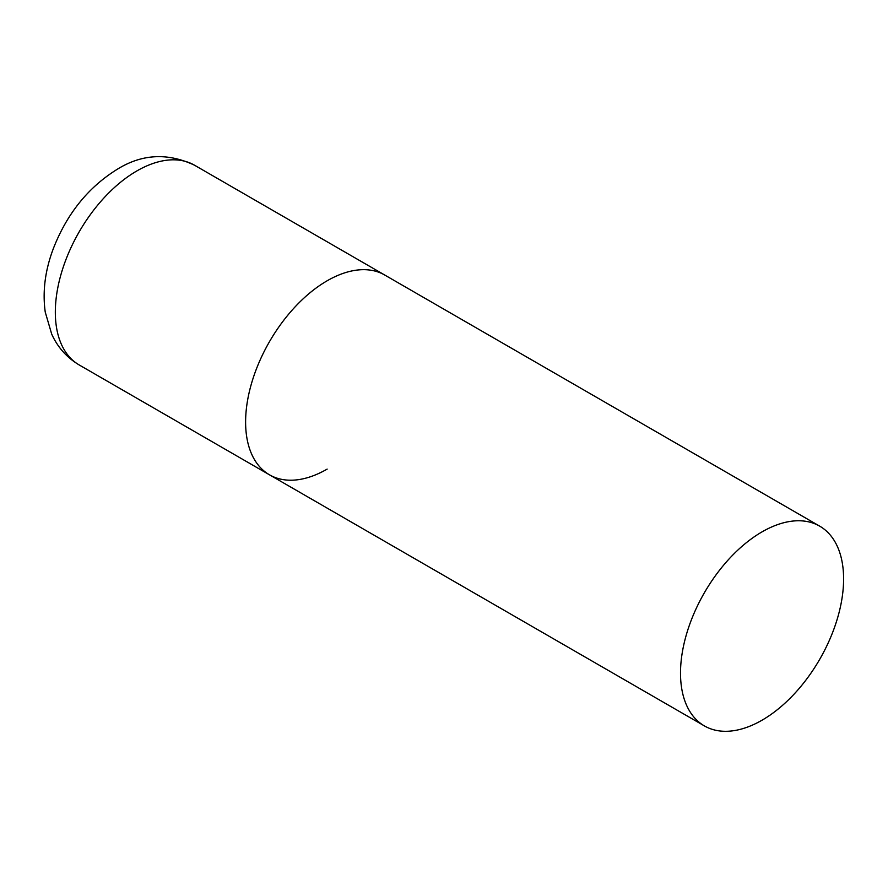 <?xml version="1.0" encoding="UTF-8"?>
<svg xmlns="http://www.w3.org/2000/svg" width="888" height="888" viewBox="0 0 888 888"><rect width="100%" height="100%" fill="white"/><g stroke="black" fill="none" stroke-linecap="round" stroke-linejoin="round"><path stroke-width="1.33" d="M327.15 469.108A115.318 66.578 -60 0 1 269.486 474.814A115.318 66.578 -60 0 1 251.815 382.406A115.318 66.578 -60 0 1 327.15 280.786A115.318 66.578 -60 0 1 384.815 275.069A115.318 66.578 120 0 0 295.948 305.971A115.318 66.578 120 0 0 245.61 422.022A115.318 66.578 120 0 0 269.486 474.814L79.221 364.968A115.318 66.578 -60 0 1 61.538 272.549A115.318 66.578 -60 0 1 136.874 170.929A115.318 66.578 -60 0 1 194.539 165.224C167.865 152.636 142.235 153.913 117.66 169.031C88.667 186.902 67.322 213.164 53.635 247.83C45.166 269.83 42.369 291.253 45.244 312.11L51.704 334.121C57.653 347.286 66.822 357.575 79.221 364.968M843.6 578.954A115.318 66.578 120 0 0 819.713 526.162A115.318 66.578 120 0 0 730.846 557.054A115.318 66.578 120 0 0 680.508 673.115A115.318 66.578 120 0 0 704.395 725.907A115.318 66.578 120 0 0 793.262 695.004A115.318 66.578 120 0 0 843.6 578.954M819.713 526.162L194.539 165.224M269.486 474.814L704.395 725.907"/></g></svg>
